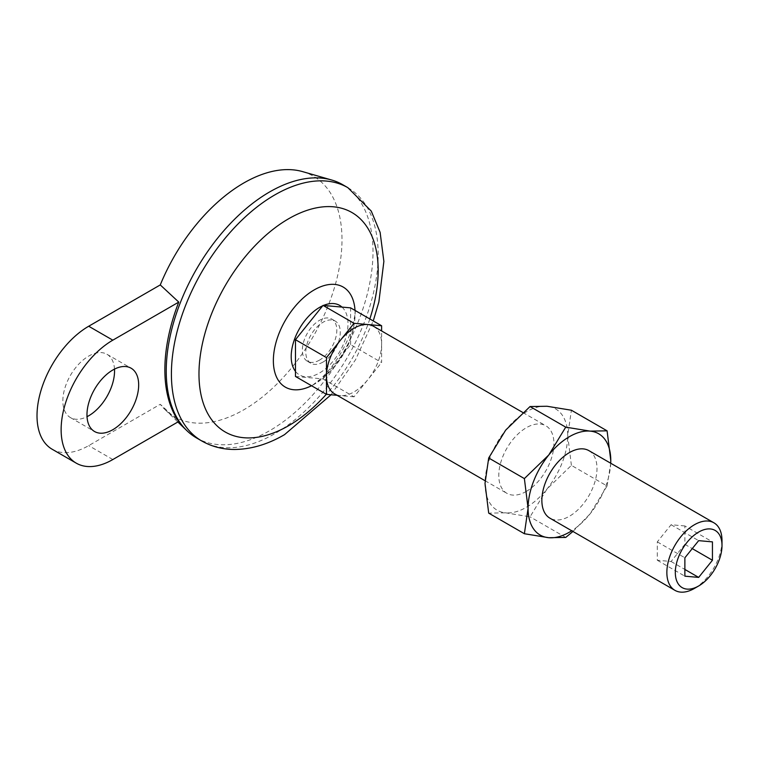 <?xml version="1.0" encoding="UTF-8"?>
<svg xmlns="http://www.w3.org/2000/svg" width="760" height="760" viewBox="0 0 760 760"><rect width="100%" height="100%" fill="white"/><g stroke="black" fill="none" stroke-linecap="round" stroke-linejoin="round"><path stroke-width="0.57" stroke-dasharray="3.8 2.85" d="M572.945 531.458L590.111 513.827L607.088 485.972L571.396 465.367L547.029 488.965L530.043 516.819L505.675 512.839A58.482 33.763 -60 0 1 485.003 483.417A58.482 33.763 -60 0 1 505.675 430.131A58.482 33.763 -60 0 1 547.029 406.258A58.482 33.763 -60 0 1 567.711 435.67A58.482 33.763 -60 0 1 547.029 488.965A58.482 33.763 -60 0 1 505.675 512.839L488.699 513.123M565.734 537.424L530.043 516.819M52.145 449.236A73.103 42.209 120 0 0 88.701 445.616L160.265 404.301L178.761 421.477M295.469 376.456L323.038 378.917L350.607 344.622L381.615 362.529L381.615 330.961M350.607 344.622L350.607 307.866M323.038 378.917L354.046 396.824L381.615 362.529M337.117 395.314L354.046 396.824M319.589 360.069A24.367 14.069 -60 0 1 307.401 361.276A24.367 14.069 -60 0 1 307.401 333.137A24.367 14.069 -60 0 1 331.769 319.067A24.367 14.069 -60 0 1 335.502 338.589A24.367 14.069 -60 0 1 319.589 360.069M323.038 362.055A24.367 14.069 -60 0 1 310.849 363.261A24.367 14.069 -60 0 1 310.849 335.122A24.367 14.069 -60 0 1 335.217 321.052A24.367 14.069 -60 0 1 338.95 340.584A24.367 14.069 -60 0 1 323.038 362.055M373.54 326.297A38.988 22.506 -60 0 1 381.615 344.147A38.988 22.506 -60 0 1 367.83 379.677A38.988 22.506 -60 0 1 354.046 391.903A38.988 22.506 -60 0 1 340.262 395.589A38.988 22.506 -60 0 1 334.552 393.832M526.357 491.378A38.988 22.506 -60 0 1 506.863 493.306A38.988 22.506 -60 0 1 506.863 448.286A38.988 22.506 -60 0 1 545.851 425.78A38.988 22.506 -60 0 1 551.827 457.026A38.988 22.506 -60 0 1 526.357 491.378M722 540.664A38.988 22.506 -60 0 1 694.431 588.42M114.494 369.113A36.556 21.099 120 0 0 106.97 354.274A36.556 21.099 120 0 0 78.812 364.069A36.556 21.099 120 0 0 62.852 400.852A36.556 21.099 120 0 0 70.423 417.582A36.556 21.099 120 0 0 87.029 416.68M302.698 171.646A138.899 80.189 -60 0 1 313.224 336.49A138.899 80.189 -60 0 1 165.205 409.801A138.899 80.189 -60 0 1 160.265 404.301M342.722 184.699A146.205 84.417 -60 0 1 365.132 301.863A146.205 84.417 -60 0 1 269.62 430.702A146.205 84.417 -60 0 1 196.517 437.94M571.396 465.367L567.711 435.67L571.396 410.229M607.088 485.972L610.745 463.248M610.717 463.229A58.482 33.763 -60 0 1 590.111 513.827A58.482 33.763 -60 0 1 571.729 530.765M684.874 525.958L671.089 524.732L657.305 541.88L657.305 560.253L671.089 561.488L684.874 544.341L684.874 525.958L712.443 541.88M684.874 544.341L692.265 548.606M588.924 450.651A38.988 22.506 -60 0 1 594.899 481.887A38.988 22.506 -60 0 1 569.43 516.249A38.988 22.506 -60 0 1 549.936 518.178M369.825 318.962A126.711 73.16 -60 0 1 326.334 394.278M671.089 561.488L684.874 569.449M657.305 560.253L684.874 576.175M657.305 541.88L684.874 557.792M671.089 524.732L698.658 540.645M112.822 459.543L88.701 445.616M347.89 187.682A146.205 84.417 -60 0 1 370.3 304.845A146.205 84.417 -60 0 1 274.787 433.684A146.205 84.417 -60 0 1 201.685 440.923M355.015 310.412A57.798 33.373 -60 0 1 355.062 311.286A57.798 33.373 -60 0 1 314.241 384.275A57.798 33.373 -60 0 1 312.312 385.329A57.798 33.373 -60 0 1 311.534 385.728M341.99 307.097A40.147 23.18 -60 0 1 345.097 339.834A40.147 23.18 -60 0 1 319.589 372.951A40.147 23.18 -60 0 1 295.469 371.383M322.734 305.767A40.147 23.18 -60 0 1 323.494 305.444M307.401 361.276L310.849 363.261M331.769 319.067L335.217 321.052M485.041 480.709L506.863 493.306M522.842 412.499L545.851 425.78M165.205 409.801L177.868 421.99M70.423 417.582L94.544 431.509M106.97 354.274L131.1 368.201M331.056 394.772L355.528 359.755L373.255 320.938M312.712 385.111C312.797 384.835 317.67 383.467 330.524 368.239C340.28 355.709 347.367 342.532 351.794 328.719C354.635 317.585 355.718 311.771 355.062 311.286C355.091 333.013 347.282 352.659 331.635 370.224L312.712 385.111"/><path stroke-width="1.14" d="M571.729 530.765A58.482 33.763 -60 0 1 548.758 537.709L565.734 537.424L572.945 531.458M524.381 533.729L548.758 537.709A58.482 33.763 -60 0 1 528.077 508.288L524.381 533.729L488.699 513.123L485.003 483.417L488.699 457.985L505.675 430.131L530.043 406.543L547.029 406.258L571.396 410.229L607.088 430.834L590.111 431.119L565.734 427.148L530.043 406.543M565.734 427.148L548.758 455.002A58.482 33.763 -60 0 0 528.077 508.288L524.381 478.591L488.699 457.985M112.822 459.543L178.761 421.477A145.72 84.132 120 0 1 178.761 302.1L112.822 340.166A73.103 42.209 120 0 0 65.065 404.586A73.103 42.209 120 0 0 76.266 463.163A73.103 42.209 120 0 0 112.822 459.543M178.761 302.1L160.265 284.924L88.701 326.24A73.103 42.209 120 0 0 40.945 390.659A73.103 42.209 120 0 0 52.145 449.236L76.266 463.163M354.046 323.304L323.038 305.397L350.607 307.866L381.615 325.764L354.046 323.304L326.477 357.599L326.477 394.364L337.117 395.314M381.615 330.961L381.615 325.764M323.038 305.397L295.469 339.691L295.469 376.456L326.477 394.364M295.469 339.691L326.477 357.599M485.041 480.709L334.552 393.832A38.988 22.506 -60 0 1 326.477 375.981A38.988 22.506 -60 0 1 340.262 340.452A38.988 22.506 -60 0 1 367.83 324.539A38.988 22.506 -60 0 1 373.54 326.297L522.842 412.499M694.431 588.42A38.988 22.506 -60 0 1 674.937 590.349A38.988 22.506 -60 0 1 674.937 545.328A38.988 22.506 -60 0 1 713.925 522.813A38.988 22.506 -60 0 1 722 540.664L722 545.547A33.012 19.057 -60 0 1 698.658 585.979L694.431 588.42L698.658 585.979A33.012 19.057 -60 0 1 675.317 572.498A33.012 19.057 -60 0 1 698.658 532.076A33.012 19.057 -60 0 1 722 545.547M698.658 540.645L684.874 557.792L684.874 576.175L698.658 577.4L712.443 560.253L712.443 541.88L698.658 540.645M87.029 416.68A36.556 21.099 120 0 0 114.494 369.113M160.265 284.924A138.899 80.189 -60 0 1 302.698 171.646L331.645 180.006A146.205 84.417 -60 0 1 342.722 184.699L347.89 187.682A146.205 84.417 -60 0 0 201.685 272.099A146.205 84.417 -60 0 0 201.685 440.923C211.631 446.566 222.49 449.416 234.27 449.474C251.047 449.35 267.795 444.401 284.534 434.644L331.056 394.772M201.685 440.923L196.517 437.94A146.205 84.417 -60 0 1 186.912 430.702A146.205 84.417 -60 0 1 181.716 299.24A146.205 84.417 -60 0 1 331.645 180.006M610.745 463.248L610.783 460.541A58.482 33.763 -60 0 1 610.717 463.229M692.265 548.606L712.443 560.253M674.937 590.349L549.936 518.178A38.988 22.506 -60 0 1 549.936 473.157A38.988 22.506 -60 0 1 588.924 450.651L713.925 522.813M524.381 478.591L548.758 455.002A58.482 33.763 -60 0 1 590.111 431.119A58.482 33.763 -60 0 1 610.783 460.541L607.088 430.834M86.972 414.779A36.556 21.099 120 0 0 94.544 431.509A36.556 21.099 120 0 0 131.1 410.409A36.556 21.099 120 0 0 131.1 368.201A36.556 21.099 120 0 0 102.932 377.995A36.556 21.099 120 0 0 86.972 414.779M326.334 394.278A126.711 73.16 -60 0 1 288.572 425.724A126.711 73.16 -60 0 1 199.918 358.501A126.711 73.16 -60 0 1 314.203 208.325A126.711 73.16 -60 0 1 369.825 318.962M684.874 569.449L698.658 577.4M112.822 340.166L88.701 326.24M311.534 385.728A57.798 33.373 -60 0 1 273.372 359.632A57.798 33.373 -60 0 1 313.338 290.415A57.798 33.373 -60 0 1 355.015 310.412M295.469 371.383A40.147 23.18 -60 0 1 295.583 336.528A40.147 23.18 -60 0 1 322.734 305.767M323.494 305.444A40.147 23.18 -60 0 1 341.99 307.097M177.868 421.99L186.912 430.702M373.255 320.938L378.86 302.014L383.876 261.383L380.114 232.341L371.26 211.09L347.89 187.682"/></g></svg>
